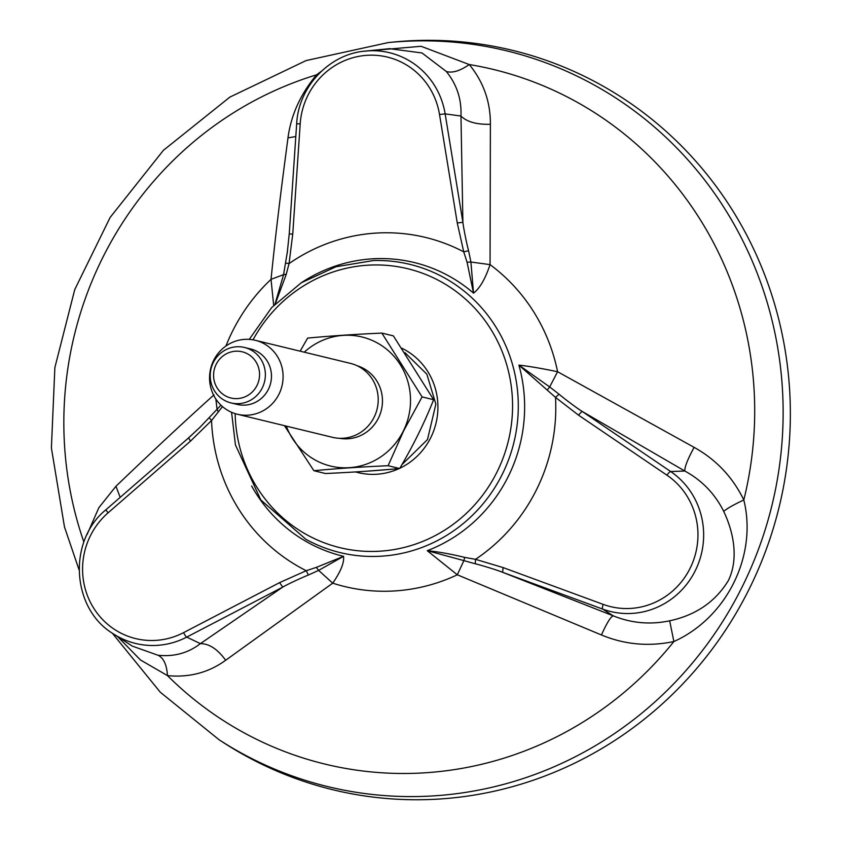<?xml version="1.0" encoding="UTF-8"?>
<svg xmlns="http://www.w3.org/2000/svg" width="841" height="841" viewBox="0 0 841 841"><rect width="100%" height="100%" fill="white"/><g stroke="black" fill="none" stroke-linecap="round" stroke-linejoin="round"><path stroke-width="1.26" d="M363.606 51.28L421.089 46.287L469.267 64.547C483.491 81.913 490.534 101.824 490.387 124.279L490.051 264.621A180.195 173.803 103.6 0 1 557.594 371.733L549.678 386.923L559.034 394.198C562.776 397.436 575.927 407.559 582.088 411.375L578.408 415.076L555.502 397.383L518.897 365.11C529.021 366.255 541.919 368.463 557.594 371.733L694.109 447.349C716.112 459.564 732.679 477.099 743.812 499.943C757.583 555.491 726.824 617.746 673.883 641.536C648.874 646.792 624.716 644.616 601.441 634.976L457.304 574.792A180.195 173.803 103.6 0 1 395.575 590.887A180.195 173.803 103.6 0 1 332.721 583.17L318.623 570.398L308.395 575.023C303.853 576.768 288.957 583.496 282.744 587.102L279.622 582.613L306.24 570.713L316.342 567.381L343.559 556.322C344.326 562.661 340.71 571.617 332.721 583.17L225.661 660.269C208.621 672.611 189.225 677.73 167.475 675.617L140.415 659.933L117.645 636.626M273.693 305.42L271.023 279.359C276.006 230.455 281.23 188.657 287.99 137.892C290.923 115.259 300.447 94.234 316.542 74.828L321.388 71.296M490.051 264.621C485.352 278.76 479.843 288.284 473.525 293.162L467.06 262.213L463.727 251.848L457.262 222.949L462.897 222.35C463.654 229.194 467.27 246.098 468.563 250.723L470.928 262.035L490.051 264.621M457.304 574.792L427.239 550.687C438.424 551.78 450.902 554.019 464.684 557.394L475.522 559.328L503.086 567.58L502.603 572.3C496.705 569.851 479.675 564.774 475.27 563.796L463.896 560.621L457.304 574.792M440.495 798.95A380.458 366.97 -76.4 0 0 789.604 389.53A380.458 366.97 -76.4 0 0 393.535 42.05L388.248 42.576A378.608 365.183 103.6 0 1 782.393 388.363A378.608 365.183 103.6 0 1 434.976 795.786A378.608 365.183 103.6 0 1 219.144 739.807L223.601 742.687A380.458 366.97 -76.4 0 0 440.495 798.95M601.441 634.976C606.803 622.981 610.755 616.6 613.278 615.843C631.486 623.223 650.293 624.874 669.667 620.805C695.917 615.139 715.481 601.704 728.38 580.521C738.419 559.864 734.34 533.699 723.712 511.402C714.987 493.867 702.025 480.411 684.805 471.023L670.666 471.528L582.088 411.375L684.805 471.023C684.574 467.123 687.675 459.239 694.109 447.349M222.487 406.592L211.543 420.532L190.444 441.178L188.636 437.856L199.759 427.512L217.052 409.315M279.622 582.613L183.601 632.632A4.752 0.957 -117.5 0 0 186.723 637.11A77.404 74.66 103.6 0 1 113.43 633.893L132.3 646.109L158.003 655.244C174.076 656.926 188.205 653.058 200.389 643.628L186.723 637.11L282.744 587.102L200.389 643.628C209.22 643.628 217.64 649.178 225.661 660.269M490.387 124.279C476.7 124.647 466.892 121.903 460.963 116.037C461.698 99.301 456.821 84.447 446.319 71.485L421.993 52.962L389.541 48.683M87.117 534.445L98.86 507.68L115.942 486.266C150.634 453.089 179.427 426.009 213.982 394.86M460.963 116.037L462.897 222.35L445.152 113.882L460.963 116.037M613.278 615.843L502.603 572.3L602.713 609.115L613.278 615.843M225.945 346.019A180.195 173.803 103.6 0 1 271.023 279.359L283.564 274.639L286.224 274.387L289.052 263.601L292.752 234.019L289.241 233.998L296.663 123.827L300.195 123.848A72.662 70.087 103.6 0 1 366.844 55.327A72.662 70.087 103.6 0 1 439.517 114.471L457.262 222.949M158.003 655.244C163.585 657.883 166.739 664.674 167.475 675.617A357.383 344.715 103.6 0 0 426.061 772.732A357.383 344.715 103.6 0 0 673.883 641.536L669.667 620.805M120.179 497.357L115.942 486.266M215.853 399.044L217.062 409.315L220.941 405.173M251.648 486.024A151.086 145.724 103.6 0 0 343.559 556.322L318.623 570.387L316.342 567.381M464.684 557.394L463.896 560.611L427.239 550.687A151.086 145.724 103.6 0 0 518.897 365.11L549.678 386.934L547.48 389.751M446.319 71.485C452.321 73.262 459.974 70.949 469.267 64.547A357.383 344.715 103.6 0 1 743.812 499.943C733.541 504.8 726.845 508.616 723.712 511.402M83.879 542.067A357.383 344.715 103.6 0 1 316.542 74.828L317.341 75.385M275.028 304.043L283.575 274.65L287.548 250.702M295.811 136.526L287.99 137.892M467.06 262.213L470.918 262.035L473.525 293.162A151.086 145.724 103.6 0 0 300.889 283.039M286.224 274.387L275.364 303.706M475.27 563.785L475.522 559.328A178.145 171.827 103.6 0 0 555.502 397.383L559.034 394.198M468.553 250.723L463.727 251.848A178.145 171.827 103.6 0 0 289.052 263.601L285.635 263.033M308.395 575.013L306.24 570.713A178.145 171.827 103.6 0 1 211.543 420.532L209.22 417.746M106.271 509.52A4.752 0.746 49 0 0 106.166 509.551L188.636 437.856M213.257 362.597A28.531 27.522 -76.4 0 0 231.065 402.934A28.531 27.522 -76.4 0 0 262.318 387.806A28.531 27.522 -76.4 0 0 244.51 347.47A28.531 27.522 -76.4 0 0 213.257 362.597M216.126 364.405A23.779 22.938 -76.4 0 0 237.688 398.592A23.779 22.938 -76.4 0 0 255.895 361.725A23.779 22.938 -76.4 0 0 216.126 364.405M213.625 360.474A38.045 36.699 -76.4 0 0 237.362 414.245A38.045 36.699 -76.4 0 0 279.023 394.082A38.045 36.699 -76.4 0 0 255.296 340.3A38.045 36.699 -76.4 0 0 213.625 360.474M244.51 347.47L250.607 348.952A28.531 27.522 103.6 0 1 268.416 389.288A28.531 27.522 103.6 0 1 237.162 404.416L231.065 402.934M313.893 470.708C336.579 468.563 361.315 466.902 388.111 465.714L399.654 468.511C376.968 470.666 352.221 472.327 325.425 473.515L313.893 470.708L284.416 425.662M381.856 333.099L422.098 396.91L433.63 399.706L393.399 335.895L381.856 333.099C355.175 334.276 330.429 335.937 307.638 338.093L300.142 351.181M422.098 396.91L403.585 430.939L388.111 465.714M433.63 399.706C424.337 423.076 413.005 446.014 399.654 468.511M304.263 352.179A66.418 64.063 103.6 0 1 385.977 348.721A66.418 64.063 103.6 0 1 403.417 430.865A66.418 64.063 103.6 0 1 342.75 467.764A66.418 64.063 103.6 0 1 286.329 426.124M357.141 365.74A37.393 36.068 103.6 0 1 378.471 418.04A37.393 36.068 103.6 0 1 339.543 438.298M255.296 340.3L350.413 363.375A38.045 36.699 103.6 0 1 374.15 417.147A38.045 36.699 103.6 0 1 332.479 437.32L237.362 414.245M249.262 339.375L271.664 307.585L301.257 282.797L335.99 266.744L373.446 260.542A148.279 143.023 103.6 0 1 518.235 401.641A148.279 143.023 103.6 0 1 381.94 556.153A148.279 143.023 103.6 0 1 305.84 539.27L260.815 499.932L235.427 444.9L231.58 412.311M253.036 339.827A143.538 138.45 103.6 0 1 491.922 330.997A143.538 138.45 103.6 0 1 380.584 551.149A143.538 138.45 103.6 0 1 235.144 413.635M399.811 468.248A66.302 63.948 -76.4 0 0 437.846 403.89A66.302 63.948 -76.4 0 0 401.977 348.279M355.564 471.927A66.302 63.948 -76.4 0 0 399.128 468.563M190.444 441.178L108.069 512.842A72.662 70.087 103.6 0 0 93.761 608.253A72.662 70.087 103.6 0 0 183.601 632.632M603.197 604.385A72.662 70.087 103.6 0 0 690.188 568.117A72.662 70.087 103.6 0 0 666.997 475.228A4.752 1.177 124.2 0 1 670.666 471.528A77.404 74.66 103.6 0 1 695.37 570.482A77.404 74.66 103.6 0 1 602.713 609.115A4.752 1.251 -69.8 0 1 603.197 604.385L503.086 567.58M390.287 48.61L365.457 51.07A77.404 74.66 103.6 0 1 445.152 113.882L439.517 114.471M300.195 123.848L292.752 234.019M666.997 475.228L578.408 415.076M296.736 123.869L296.663 123.827C298.439 86.749 329.451 53.887 365.457 51.07M113.43 633.893C71.359 608.895 67.438 540.784 106.166 509.551A4.752 0.746 49 0 0 108.069 512.842M218.303 411.911L217.062 409.315M219.144 739.807L160.263 692.206L112.273 633.136M79.033 569.735L64.484 526.971L51.396 447.927L54.865 367.601L74.744 289.598L110.139 217.43L163.385 150.339L229.845 97.125L306.113 60.563L388.248 42.576M289.22 233.998L287.233 253.025M188.531 437.888L199.748 427.512M404.942 352.663L426.85 374.192L435.869 404.185L427.491 439.559L401.851 464.747M365.246 471.307L390.76 469.32"/></g></svg>
